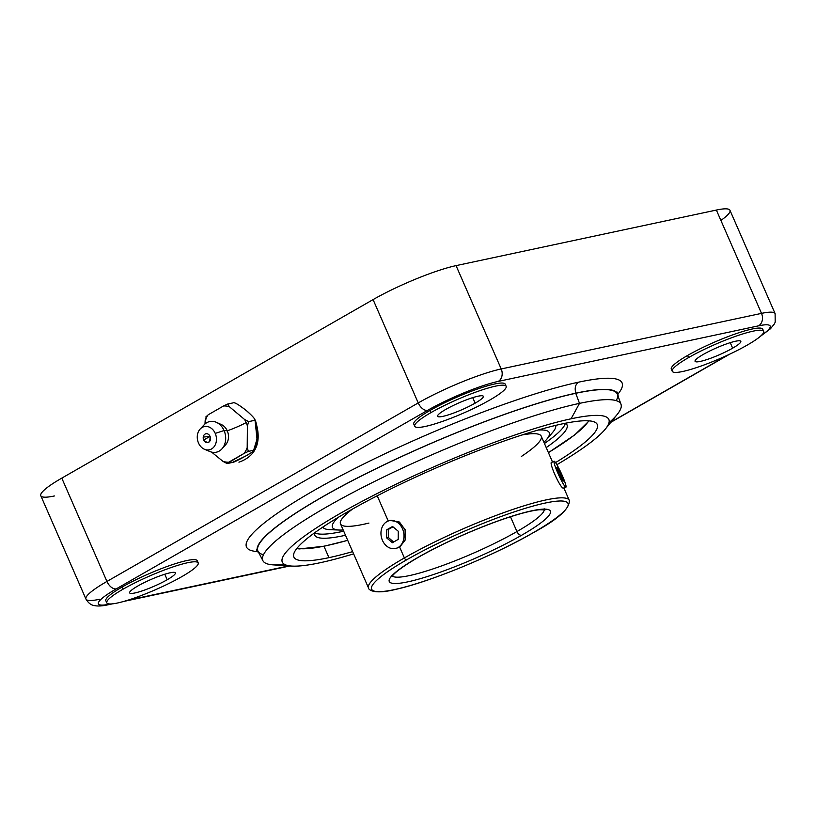 <?xml version="1.0" encoding="UTF-8"?>
<svg xmlns="http://www.w3.org/2000/svg" width="816" height="816" viewBox="0 0 816 816"><rect width="100%" height="100%" fill="white"/><g stroke="black" fill="none" stroke-linecap="round" stroke-linejoin="round"><path stroke-width="1.22" d="M720.895 220.422A64.148 9.578 156.4 0 0 716.366 210.059L456.062 265.628A64.148 9.578 156.4 0 0 373.085 299.605L61.792 478.125A64.148 9.578 156.4 0 0 54.397 495.965M608.971 422.79A195.381 29.182 156.4 0 0 621.017 404.348A195.381 29.182 156.4 0 0 579.503 403.369L571.088 418.792A178.184 26.622 156.4 0 1 605.39 429.012A178.184 26.622 156.4 0 1 556.869 464.692A178.184 26.622 156.4 0 0 571.088 418.792A178.184 26.622 156.4 0 0 364.069 500.31A178.184 26.622 156.4 0 0 291.669 566.08A178.184 26.622 156.4 0 0 320.045 562.754A178.184 26.622 156.4 0 0 353.614 553.86A178.184 26.622 156.4 0 1 320.045 562.754A178.184 26.622 156.4 0 1 340.609 513.182A178.184 26.622 156.4 0 1 571.088 418.792L579.503 403.369L575.739 393.302A196.105 29.294 -23.6 0 1 616.202 400.636M328.95 557.654A165.546 24.725 -23.6 0 1 348.055 511.601A165.546 24.725 -23.6 0 1 562.193 423.902A165.546 24.725 -23.6 0 1 555.543 462.601A165.546 24.725 156.4 0 0 597.261 424.504A165.546 24.725 156.4 0 0 562.193 423.902A165.546 24.725 156.4 0 0 389.069 489.804A165.546 24.725 156.4 0 0 293.872 557.053A165.546 24.725 156.4 0 0 328.95 557.654L323.972 546.251L328.95 557.654A165.546 24.725 156.4 0 0 352.634 551.616A165.546 24.725 -23.6 0 1 328.95 557.654M99.532 599.291A64.148 9.578 156.4 0 1 85.945 599.056A64.148 9.578 -23.6 0 1 106.937 581.451A9.506 5.549 60.2 0 0 116.29 588.866L427.594 410.346A9.506 5.549 -119.8 0 1 418.231 402.931A9.506 5.549 60.2 0 0 427.594 410.346A54.641 8.16 156.4 0 1 498.27 381.398A54.641 8.16 156.4 0 0 427.594 410.346L116.29 588.866A9.506 5.549 -119.8 0 1 106.937 581.451A64.148 9.578 156.4 0 0 85.945 599.056L40.8 495.73A64.148 9.578 -23.6 0 1 61.792 478.125L106.937 581.451L418.231 402.931L373.085 299.605L61.792 478.125L106.937 581.451L418.231 402.931A64.148 9.578 -23.6 0 1 501.208 368.954A9.506 7.589 77.9 0 1 498.27 381.398L758.584 325.829A9.506 7.589 -102.1 0 0 761.512 313.375A9.506 7.589 77.9 0 1 758.584 325.829A54.641 8.16 156.4 0 1 761.522 335.294A54.641 8.16 156.4 0 0 758.584 325.829L498.27 381.398A9.506 7.589 -102.1 0 0 501.208 368.954A64.148 9.578 156.4 0 0 418.231 402.931L373.085 299.605A64.148 9.578 -23.6 0 1 456.062 265.628L501.208 368.954L761.512 313.375L716.366 210.059L456.062 265.628L501.208 368.954L761.512 313.375A64.148 9.578 -23.6 0 1 775.108 313.609A64.148 9.578 156.4 0 0 761.512 313.375L716.366 210.059A64.148 9.578 -23.6 0 1 729.963 210.283L775.108 313.609L775.2 322.177L774.353 323.962L770.498 328.726L760.318 336.386M109.987 604.064L109.987 604.064A9.506 7.589 77.9 0 1 108.212 604.748A9.506 7.589 -102.1 0 0 109.987 604.064A54.641 8.16 156.4 0 1 116.29 588.866A54.641 8.16 156.4 0 0 109.987 604.064M127.408 600.341L288.793 565.896L127.408 600.341M611.082 421.994L727.933 354.991L611.082 421.994M578.656 382.153A204.928 30.61 -23.6 0 1 617.865 394.199A204.928 30.61 156.4 0 0 578.656 382.153A8.364 6.671 -102.1 0 0 576.076 393.118A196.564 29.366 -23.6 0 1 617.722 393.832A196.564 29.366 -23.6 0 1 618.089 396.199A196.564 29.366 156.4 0 0 576.076 393.118A196.564 29.366 156.4 0 0 363.946 474.657A196.564 29.366 156.4 0 0 258.958 553.095A196.564 29.366 -23.6 0 1 257.468 551.218A196.564 29.366 -23.6 0 1 370.505 471.373A196.564 29.366 -23.6 0 1 576.076 393.118A8.364 6.671 77.9 0 1 578.656 382.153A204.928 30.61 156.4 0 0 340.078 476.156A204.928 30.61 156.4 0 0 257.642 551.575A204.928 30.61 -23.6 0 1 340.078 476.156A204.928 30.61 -23.6 0 1 578.656 382.153M672.333 369.964A49.888 7.456 -23.6 0 1 687.623 355.439A49.888 7.456 -23.6 0 1 738.317 332.918A49.888 7.456 -23.6 0 1 762.634 330.511M414.824 424.932A49.888 7.456 -23.6 0 1 430.114 410.407A49.888 7.456 -23.6 0 1 480.808 387.886A49.888 7.456 -23.6 0 1 505.124 385.489M106.876 601.535A49.888 7.456 -23.6 0 1 122.165 587.01A49.888 7.456 -23.6 0 1 172.859 564.488A49.888 7.456 -23.6 0 1 197.176 562.081M263.497 554.727A196.105 29.294 -23.6 0 1 354.848 479.39A196.105 29.294 -23.6 0 1 575.739 393.302A196.105 29.294 -23.6 0 1 617.406 394.291L621.017 404.348M291.669 566.08L273.105 564.866A195.381 29.182 -23.6 0 1 352.492 492.752A195.381 29.182 -23.6 0 1 579.503 403.369A195.381 29.182 156.4 0 0 374.34 481.573A195.381 29.182 156.4 0 0 262.956 560.786L258.019 551.3A196.105 29.294 -23.6 0 1 369.821 471.791A196.105 29.294 -23.6 0 1 575.739 393.302L579.503 403.369A195.381 29.182 -23.6 0 1 617.11 414.569L605.39 429.012M262.956 560.786A195.381 29.182 156.4 0 0 284.662 564.478M672.241 371.29L671.293 369.138A49.888 7.456 -23.6 0 1 687.623 355.439L688.561 357.592A49.888 7.456 156.4 0 0 672.241 371.29A49.888 7.456 156.4 0 0 699.924 366.445A49.888 7.456 156.4 0 0 747.344 345.035A49.888 7.456 156.4 0 0 753.097 331.163A49.888 7.456 156.4 0 0 688.561 357.592A49.888 7.456 156.4 0 0 682.808 371.474A49.888 7.456 156.4 0 0 747.344 345.035A49.888 7.456 156.4 0 0 763.674 331.337A49.888 7.456 156.4 0 0 735.991 336.182A49.888 7.456 156.4 0 0 688.561 357.592L687.623 355.439A49.888 7.456 -23.6 0 1 735.053 334.03A49.888 7.456 -23.6 0 1 762.736 329.185L763.674 331.337M732.646 348.177A24.949 3.723 -23.6 0 1 700.383 361.396A24.949 3.723 -23.6 0 1 703.259 354.45A24.949 3.723 -23.6 0 1 735.532 341.241A24.949 3.723 -23.6 0 1 732.646 348.177L730.238 342.659L732.646 348.177A24.949 3.723 156.4 0 0 740.816 341.323A24.949 3.723 156.4 0 0 726.974 343.75A24.949 3.723 156.4 0 0 703.259 354.45A24.949 3.723 156.4 0 0 695.099 361.304A24.949 3.723 156.4 0 0 708.941 358.877A24.949 3.723 156.4 0 0 732.646 348.177M414.732 426.258L413.783 424.106A49.888 7.456 -23.6 0 1 430.114 410.407L431.052 412.559A49.888 7.456 156.4 0 0 414.732 426.258A49.888 7.456 156.4 0 0 442.415 421.423A49.888 7.456 156.4 0 0 489.835 400.013A49.888 7.456 156.4 0 0 495.587 386.131A49.888 7.456 156.4 0 0 431.052 412.559A49.888 7.456 156.4 0 0 425.299 426.442A49.888 7.456 156.4 0 0 489.835 400.013A49.888 7.456 156.4 0 0 506.165 386.315A49.888 7.456 156.4 0 0 478.482 391.16A49.888 7.456 156.4 0 0 431.052 412.559L430.114 410.407A49.888 7.456 -23.6 0 1 477.544 389.008A49.888 7.456 -23.6 0 1 505.226 384.163L506.165 386.315M475.136 403.155A24.949 3.723 -23.6 0 1 442.874 416.364A24.949 3.723 -23.6 0 1 445.75 409.428A24.949 3.723 -23.6 0 1 478.023 396.209A24.949 3.723 -23.6 0 1 475.136 403.155L472.729 397.637L475.136 403.155A24.949 3.723 156.4 0 0 483.307 396.301A24.949 3.723 156.4 0 0 469.465 398.728A24.949 3.723 156.4 0 0 445.75 409.428A24.949 3.723 156.4 0 0 437.59 416.272A24.949 3.723 156.4 0 0 451.432 413.855A24.949 3.723 156.4 0 0 475.136 403.155M106.784 602.861L105.835 600.709A49.888 7.456 -23.6 0 1 122.165 587.01L123.104 589.162A49.888 7.456 156.4 0 0 106.784 602.861A49.888 7.456 156.4 0 0 134.467 598.016A49.888 7.456 156.4 0 0 181.886 576.606A49.888 7.456 156.4 0 0 187.639 562.734A49.888 7.456 156.4 0 0 123.104 589.162A49.888 7.456 156.4 0 0 117.351 603.034A49.888 7.456 156.4 0 0 181.886 576.606A49.888 7.456 156.4 0 0 198.217 562.907A49.888 7.456 156.4 0 0 170.534 567.752A49.888 7.456 156.4 0 0 123.104 589.162L122.165 587.01A49.888 7.456 -23.6 0 1 169.595 565.6A49.888 7.456 -23.6 0 1 197.278 560.755L198.217 562.907M167.188 579.748A24.949 3.723 -23.6 0 1 134.926 592.957A24.949 3.723 -23.6 0 1 137.802 586.021A24.949 3.723 -23.6 0 1 170.075 572.801A24.949 3.723 -23.6 0 1 167.188 579.748L164.781 574.229L167.188 579.748A24.949 3.723 156.4 0 0 175.358 572.893A24.949 3.723 156.4 0 0 161.517 575.321A24.949 3.723 156.4 0 0 137.802 586.021A24.949 3.723 156.4 0 0 129.642 592.875A24.949 3.723 156.4 0 0 143.483 590.447A24.949 3.723 156.4 0 0 167.188 579.748M398.116 547.505A14.249 11.383 -102.1 0 0 402.523 528.829A14.249 11.383 -102.1 0 0 386.835 521.669A14.249 11.383 -102.1 0 0 382.439 540.345A14.249 11.383 -102.1 0 0 398.116 547.505A14.249 11.383 -102.1 0 0 403.145 530.492A14.249 11.383 -102.1 0 0 389.497 520.649A14.249 11.383 -102.1 0 0 386.835 521.669A14.249 11.383 -102.1 0 0 381.806 538.693A14.249 11.383 -102.1 0 0 395.454 548.525A14.249 11.383 -102.1 0 0 398.116 547.505L399.677 547.169L398.116 547.505M392.557 526.473L398.279 531.267L398.198 539.386L392.404 542.711L386.682 537.917L386.753 529.798L392.557 526.473L386.753 529.798L386.682 537.917L392.404 542.711L398.198 539.386L398.279 531.267L392.557 526.473M389.497 520.649L391.088 520.312L399.534 522.158L405.236 530.033L405.144 540.09L399.677 547.169L395.454 548.525M393.598 542.028L388.416 537.54L386.682 537.917L388.416 537.54L388.355 529.451L386.753 529.798L388.355 529.451A109.517 16.361 -23.6 0 1 392.955 526.799A109.517 16.361 -23.6 0 0 388.355 529.451L388.416 537.54L393.598 542.028M510.469 516.752L516.936 531.553A83.15 12.424 156.4 0 0 544.303 509.674A83.15 12.424 156.4 0 1 516.936 531.553L510.469 516.752M391.762 575.3L391.925 576.779L392.312 576.116C394.944 572.21 403.685 565.906 418.537 557.185A4.753 2.774 -119.8 0 1 418.057 557.369A87.904 13.127 -23.6 0 1 531.757 510.806A87.904 13.127 -23.6 0 1 521.618 535.255A4.753 2.774 -119.8 0 1 516.936 531.553A4.753 2.774 60.2 0 0 521.618 535.255A87.904 13.127 156.4 0 0 531.757 510.806A87.904 13.127 156.4 0 0 418.057 557.369A87.904 13.127 156.4 0 0 407.908 581.828A87.904 13.127 156.4 0 0 521.618 535.255A87.904 13.127 -23.6 0 1 407.908 581.828A87.904 13.127 -23.6 0 1 418.057 557.369A4.753 2.774 60.2 0 0 418.537 557.185C442.088 543.905 468.129 532.001 496.679 521.475C515.63 514.692 529.808 510.785 539.203 509.755L545.119 509.857L544.15 508.725M396.25 548.321L399.677 547.169L404.379 557.94A109.517 16.361 156.4 0 0 368.536 588.01A109.517 16.361 -23.6 0 1 404.379 557.94A2.377 1.387 60.2 0 0 406.715 559.786A107.141 16.004 156.4 0 0 394.352 589.601A107.141 16.004 156.4 0 0 532.95 532.838A2.377 1.387 60.2 0 0 533.195 532.746A2.377 1.387 -119.8 0 1 532.95 532.838A107.141 16.004 -23.6 0 1 394.352 589.601A107.141 16.004 -23.6 0 1 406.715 559.786A107.141 16.004 -23.6 0 1 545.312 503.033A107.141 16.004 -23.6 0 1 532.95 532.838A107.141 16.004 156.4 0 0 545.312 503.033A107.141 16.004 156.4 0 0 406.715 559.786A2.377 1.387 -119.8 0 1 404.379 557.94A109.517 16.361 -23.6 0 1 508.48 510.949A109.517 16.361 -23.6 0 1 569.252 500.32A109.517 16.361 156.4 0 0 508.48 510.949A109.517 16.361 156.4 0 0 404.379 557.94L399.677 547.169L405.215 539.855L405.083 529.564L398.963 521.781L390.293 520.516M388.243 521.016L377.227 495.791L388.243 521.016M521.332 456.481A109.517 16.361 156.4 0 0 522.097 434.959A109.517 16.361 -23.6 0 1 541.232 436.172L552.493 461.948M551.983 462.366C547.811 460.275 559.796 487.693 563.264 488.192L565.651 487.111A14.249 1.51 65.5 0 0 562.265 475.514A14.249 1.51 65.5 0 0 554.37 461.275A14.249 1.51 65.5 0 0 557.756 472.862A14.249 1.51 65.5 0 0 565.651 487.111A14.249 1.51 65.5 0 0 565.927 487.162A14.249 1.51 65.5 0 0 561.826 474.545A14.249 1.51 65.5 0 0 554.37 461.275A14.249 1.51 65.5 0 0 554.095 461.224A14.249 1.51 65.5 0 0 558.195 473.841A14.249 1.51 65.5 0 0 565.651 487.111L563.264 488.192C559.796 487.693 547.811 460.275 551.983 462.366M343.179 529.992A118.31 17.677 -23.6 0 1 338.212 517.375A118.31 17.677 156.4 0 0 339.334 530.053A118.31 17.677 156.4 0 0 343.179 529.992M538.03 430.073A118.31 17.677 -23.6 0 1 543.905 442.292A118.31 17.677 156.4 0 0 546.567 439.508A118.31 17.677 156.4 0 0 538.03 430.073M563.907 488.08L569.252 500.32C570.068 508.48 558.042 519.292 533.195 532.746C494.251 555.359 429.41 582.094 395.831 589.346C371.362 595.527 367.934 588.295 368.536 588.01L340.507 523.862A109.517 16.361 -23.6 0 1 352.614 509A109.517 16.361 156.4 0 0 368.934 523.066M548.801 436.305A127.102 18.982 156.4 0 0 555.676 425.381A127.102 18.982 -23.6 0 1 552.636 432.409L546.567 439.508M343.709 531.185A137.659 20.563 -23.6 0 1 314.629 532.787A137.659 20.563 -23.6 0 0 343.709 531.185M565.366 423.249A137.659 20.563 -23.6 0 1 544.435 443.496A137.659 20.563 -23.6 0 0 565.366 423.249M339.334 530.053L330.001 529.676A127.102 18.982 -23.6 0 1 322.779 527.136A127.102 18.982 156.4 0 0 335.468 529.513M546.22 447.586A137.659 20.563 156.4 0 0 567.018 424.901A137.659 20.563 156.4 0 0 565.457 423.229A137.659 20.563 156.4 0 1 546.22 447.586M347.687 540.304A162.527 24.276 -23.6 0 1 297.014 548.24A162.527 24.276 156.4 0 0 347.687 540.304M588.673 420.821A162.527 24.276 -23.6 0 1 548.413 452.605A162.527 24.276 156.4 0 0 588.673 420.821M314.558 532.848A137.659 20.563 156.4 0 0 345.494 535.276A137.659 20.563 156.4 0 1 314.721 535.123A137.659 20.563 156.4 0 1 314.558 532.848M392.353 576.065A83.15 12.424 156.4 0 0 440.569 566.284A83.15 12.424 156.4 0 0 516.936 531.553A83.15 12.424 156.4 0 1 440.569 566.284A83.15 12.424 156.4 0 1 392.353 576.065M557.838 468.119L563.479 481.032L562.183 480.267L558.715 473.423L556.543 467.354L557.838 468.119L556.961 468.517L557.838 468.119L556.543 467.354L558.715 473.423L562.183 480.267L563.479 481.032L557.838 468.119M565.927 487.162L563.264 488.192M559.827 475.636L561.306 474.953L559.827 475.636M255.112 420.954L257.04 439.11L253.623 450.269L248.39 451.381L247.197 447.607L247.401 425.911L248.676 421.617L253.909 420.495C255.694 419.057 256.785 423.371 257.183 433.449C256.765 445.465 255.571 451.075 253.623 450.269C256.448 449.351 253.776 451.289 245.596 456.093L232.366 462.458L227.134 463.57L228.786 462.182A28.346 22.624 -102.1 0 1 223.064 461.448L227.134 463.57L244.28 453.298L248.39 451.381L253.623 450.269C256.142 449.453 254.041 451.075 247.299 455.114C238.415 460.102 233.437 462.55 232.366 462.458L227.134 463.57L223.064 461.448L211.619 452.115L223.064 461.448A28.346 22.624 -102.1 0 0 228.786 462.182L244.28 453.298A28.346 22.624 -102.1 0 0 247.197 447.607L247.401 425.911A28.346 22.624 -102.1 0 0 246.157 422.617A23.756 3.55 -23.6 0 1 227.266 430.817A11.883 9.486 77.9 0 1 223.778 446.281M218.994 423.902A11.883 9.486 77.9 0 1 227.266 430.817L224.063 430.542L227.266 430.817A11.883 9.486 77.9 0 1 225.716 444.649L222.023 448.79A15.677 12.515 -102.1 0 0 224.063 430.542A15.677 12.515 77.9 0 1 223.105 447.392A15.677 12.515 77.9 0 1 209.987 451.574L204.561 449.32A11.883 9.486 -102.1 0 0 214.506 446.158A11.883 9.486 -102.1 0 0 215.23 433.388L224.063 430.542A15.677 12.515 -102.1 0 0 216.373 422.321A15.677 12.515 -102.1 0 0 202.337 427.329M207.172 449.953A15.677 12.515 -102.1 0 0 222.023 448.79M200.216 428.961L204.255 424.697A15.677 12.515 77.9 0 1 224.063 430.542L215.23 433.388A11.883 9.486 -102.1 0 0 200.216 428.961A11.883 9.486 -102.1 0 0 198.492 442.986A11.883 9.486 77.9 0 1 202.154 427.431A11.883 9.486 77.9 0 1 215.23 433.388A11.883 9.486 77.9 0 1 211.558 448.953A11.883 9.486 77.9 0 1 198.492 442.986A11.883 9.486 -102.1 0 0 204.561 449.32M210.049 436.366A4.529 3.611 -102.1 0 0 205.081 434.081A4.529 3.611 -102.1 0 0 203.653 439.977L203.245 437.09L210.049 436.366L203.674 440.018A4.529 3.611 -102.1 0 0 208.651 442.292A4.529 3.611 -102.1 0 0 210.049 436.366C210.232 442.874 208.111 444.088 203.674 440.018L210.049 436.366M216.373 422.321L221.432 424.595A11.883 9.486 77.9 0 1 227.266 430.817A23.756 3.55 156.4 0 0 246.157 422.617A28.346 22.624 -102.1 0 0 244.596 419.495L229.316 406.674A28.346 22.624 -102.1 0 0 223.584 405.95L208.1 414.834A28.346 22.624 -102.1 0 0 205.173 420.515L204.989 423.983L206.448 416.221L205.173 420.515A28.346 22.624 -102.1 0 1 208.1 414.834L223.584 405.95L227.705 404.032L232.937 402.91C233.968 401.911 238.313 404.359 245.973 410.264C254.092 417.394 256.734 420.801 253.909 420.495L248.676 421.617L244.596 419.495L229.316 406.674L227.705 404.032L223.584 405.95A28.346 22.624 -102.1 0 1 229.316 406.674L227.705 404.032L232.937 402.91C234.029 401.778 238.945 404.695 247.656 411.672C254.347 417.802 256.428 420.75 253.909 420.495A6.181 0.918 -23.6 0 1 255.214 420.515A6.181 0.918 -23.6 0 1 255.061 420.893A6.181 0.918 156.4 0 0 255.214 420.515A6.181 0.918 156.4 0 0 253.909 420.495M203.245 437.09L203.674 440.018M244.596 419.495L248.676 421.617L247.401 425.911A28.346 22.624 -102.1 0 0 246.157 422.617A28.346 22.624 -102.1 0 0 244.596 419.495M244.28 453.298A28.346 22.624 -102.1 0 0 247.197 447.607L248.39 451.381L244.28 453.298M617.447 392.19L617.722 393.832M256.459 549.902L257.468 551.218M289.884 565.967L123.746 601.433M112.302 603.871L108.212 604.748C102.388 606.084 97.665 606.349 94.044 605.533C94.156 605.35 89.882 605.696 85.945 599.056M610.807 422.341L729.708 354.154M589.152 420.862L574.729 434.897L548.434 452.645M347.708 540.345L324.258 546.19L299.421 548.923L296.718 548.627M551.687 462.315L554.095 461.224M256.051 422.617L254.306 418.608M238.945 462.193C260.569 454.543 260.528 435.652 255.214 420.515M205.928 416.884L206.326 416.109"/></g></svg>
